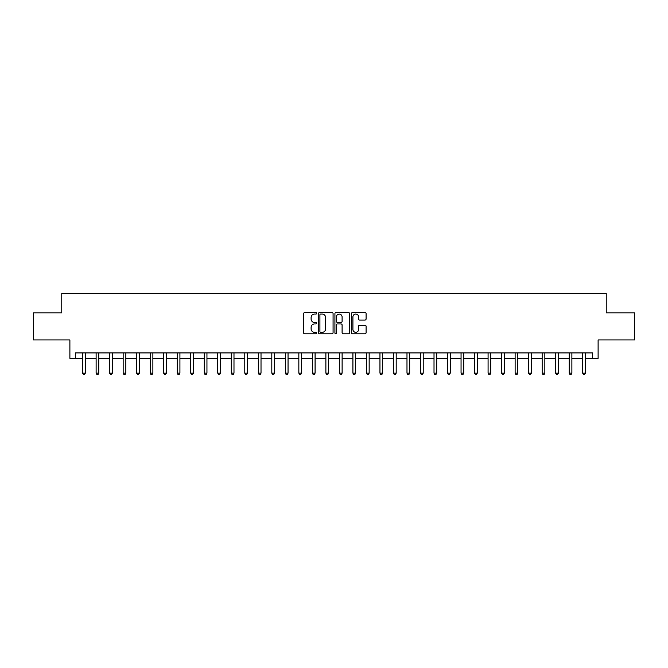 <?xml version="1.0" encoding="UTF-8"?>
<svg xmlns="http://www.w3.org/2000/svg" width="668" height="668" viewBox="0 0 668 668"><rect width="100%" height="100%" fill="white"/><g stroke="black" fill="none" stroke-linecap="round" stroke-linejoin="round"><path stroke-width="1" d="M316.699 313.317A0.743 0.743 0 0 0 315.956 312.574L304.683 312.574A1.06 1.06 0 0 0 303.614 313.634L303.614 332.739A1.06 1.06 0 0 0 304.683 333.8L315.956 333.8A0.743 0.743 0 0 0 316.699 333.056A0.743 0.743 0 0 0 315.956 332.313L314.494 332.313A3.398 3.398 0 0 1 311.104 328.915L311.104 327.328A3.398 3.398 0 0 1 314.494 323.93L315.956 323.93A0.743 0.743 0 0 0 316.699 323.187A0.743 0.743 0 0 0 315.956 322.444L314.494 322.444A3.398 3.398 0 0 1 311.104 319.045L311.104 317.459A3.398 3.398 0 0 1 314.494 314.06L315.956 314.06A0.743 0.743 0 0 0 316.699 313.317M365.02 320.055A1.06 1.06 0 0 0 366.081 318.995L366.081 313.634A1.06 1.06 0 0 0 365.02 312.574L352.495 312.574A1.06 1.06 0 0 0 351.435 313.634L351.435 332.739A1.06 1.06 0 0 0 352.495 333.8L365.02 333.8A1.06 1.06 0 0 0 366.081 332.739L366.081 326.268A1.06 1.06 0 0 0 365.02 325.207L359.66 325.207A1.06 1.06 0 0 0 358.599 326.268L358.599 329.474A2.839 2.839 0 0 1 355.76 332.313A2.839 2.839 0 0 1 352.921 329.474L352.921 316.899A2.839 2.839 0 0 1 355.76 314.06A2.839 2.839 0 0 1 358.599 316.899L358.599 318.995A1.06 1.06 0 0 0 359.66 320.055L365.02 320.055M75.3 358.332L75.3 352.921L592.7 352.921L592.7 358.332L598.102 358.332L598.102 339.945L634.6 339.945L634.6 312.916L606.218 312.916L606.218 293.452L61.782 293.452L61.782 312.916L33.4 312.916L33.4 339.945L69.898 339.945L69.898 358.332L82.598 358.332M333.073 313.634A1.06 1.06 0 0 0 332.013 312.574L319.488 312.574A1.06 1.06 0 0 0 318.427 313.634L318.427 332.739A1.06 1.06 0 0 0 319.488 333.8L332.013 333.8A1.06 1.06 0 0 0 333.073 332.739L333.073 313.634M335.987 312.574L348.512 312.574A1.06 1.06 0 0 1 349.573 313.634L349.573 332.739A1.06 1.06 0 0 1 348.512 333.8L343.152 333.8A1.06 1.06 0 0 1 342.091 332.739L342.091 324.99A1.06 1.06 0 0 0 341.031 323.93L337.474 323.93A1.06 1.06 0 0 0 336.413 324.99L336.413 333.056A0.743 0.743 0 0 1 335.67 333.8A0.743 0.743 0 0 1 334.927 333.056L334.927 313.634A1.06 1.06 0 0 1 335.987 312.574M85.304 358.332L96.117 358.332M98.822 358.332L109.627 358.332M112.333 358.332L123.146 358.332M125.851 358.332L136.664 358.332M139.37 358.332L150.183 358.332M152.88 358.332L163.693 358.332M166.399 358.332L177.212 358.332M179.917 358.332L190.731 358.332M193.428 358.332L204.241 358.332M206.946 358.332L217.76 358.332M220.465 358.332L231.278 358.332M233.984 358.332L244.797 358.332M247.494 358.332L258.307 358.332M261.013 358.332L271.826 358.332M274.531 358.332L285.345 358.332M288.042 358.332L298.855 358.332M301.56 358.332L312.373 358.332M315.079 358.332L325.892 358.332M328.598 358.332L339.402 358.332M342.108 358.332L352.921 358.332M355.626 358.332L366.44 358.332M369.145 358.332L379.958 358.332M382.655 358.332L393.469 358.332M396.174 358.332L406.987 358.332M409.693 358.332L420.506 358.332M423.203 358.332L434.016 358.332M436.722 358.332L447.535 358.332M450.24 358.332L461.054 358.332M463.759 358.332L474.572 358.332M477.269 358.332L488.083 358.332M490.788 358.332L501.601 358.332M504.307 358.332L515.12 358.332M517.817 358.332L528.63 358.332M531.336 358.332L542.149 358.332M544.854 358.332L555.667 358.332M558.373 358.332L569.178 358.332M571.883 358.332L582.696 358.332M585.402 358.332L592.7 358.332M320.657 314.06A0.743 0.743 0 0 0 319.914 314.803L319.914 331.57A0.743 0.743 0 0 0 320.657 332.313L322.193 332.313A3.398 3.398 0 0 0 325.592 328.915L325.592 317.459A3.398 3.398 0 0 0 322.193 314.06L320.657 314.06M342.091 316.949A2.839 2.839 0 0 0 339.252 314.11A2.839 2.839 0 0 0 336.413 316.949L336.413 321.383A1.06 1.06 0 0 0 337.474 322.444L341.031 322.444A1.06 1.06 0 0 0 342.091 321.383L342.091 316.949M85.437 352.921L85.379 353.063A1.077 1.077 90.1 0 0 85.304 353.464L85.304 373.145L82.598 373.145L82.598 353.464A1.077 1.077 90.1 0 0 82.523 353.063L82.465 352.921M85.304 373.145L84.494 374.548L83.408 374.548L82.598 373.145M98.947 352.921L98.897 353.063A1.077 1.077 86.3 0 0 98.822 353.464L98.822 373.145L96.117 373.145L96.117 353.464A1.077 1.077 86.3 0 0 96.033 353.063L95.983 352.921M98.822 373.145L98.004 374.548L96.927 374.548L96.117 373.145M112.466 352.921L112.416 353.063A1.077 1.077 86.3 0 0 112.333 353.464L112.333 373.145L109.627 373.145L109.627 353.464A1.077 1.077 86.3 0 0 109.552 353.063L109.502 352.921M112.333 373.145L111.523 374.548L110.445 374.548L109.627 373.145M125.985 352.921L125.926 353.063A1.077 1.077 86.3 0 0 125.851 353.464L125.851 373.145L123.146 373.145L123.146 353.464A1.077 1.077 86.3 0 0 123.071 353.063L123.012 352.921M125.851 373.145L125.041 374.548L123.956 374.548L123.146 373.145M139.503 352.921L139.445 353.063A1.077 1.077 86.3 0 0 139.37 353.464L139.37 373.145L136.664 373.145L136.664 353.464A1.077 1.077 86.3 0 0 136.589 353.063L136.531 352.921M139.37 373.145L138.56 374.548L137.474 374.548L136.664 373.145M153.014 352.921L152.964 353.063A1.077 1.077 86.3 0 0 152.88 353.464L152.88 373.145L150.183 373.145L150.183 353.464A1.077 1.077 86.3 0 0 150.1 353.063L150.049 352.921M152.88 373.145L152.07 374.548L150.993 374.548L150.183 373.145M166.532 352.921L166.474 353.063A1.077 1.077 86.3 0 0 166.399 353.464L166.399 373.145L163.693 373.145L163.693 353.464A1.077 1.077 86.3 0 0 163.618 353.063L163.56 352.921M166.399 373.145L165.589 374.548L164.503 374.548L163.693 373.145M180.051 352.921L179.993 353.063A1.077 1.077 86.3 0 0 179.917 353.464L179.917 373.145L177.212 373.145L177.212 353.464A1.077 1.077 86.3 0 0 177.137 353.063L177.078 352.921M179.917 373.145L179.107 374.548L178.022 374.548L177.212 373.145M193.561 352.921L193.511 353.063A1.077 1.077 86.3 0 0 193.428 353.464L193.428 373.145L190.731 373.145L190.731 353.464A1.077 1.077 86.3 0 0 190.647 353.063L190.597 352.921M193.428 373.145L192.618 374.548L191.541 374.548L190.731 373.145M207.08 352.921L207.03 353.063A1.077 1.077 86.3 0 0 206.946 353.464L206.946 373.145L204.241 373.145L204.241 353.464A1.077 1.077 86.3 0 0 204.166 353.063L204.107 352.921M206.946 373.145L206.136 374.548L205.059 374.548L204.241 373.145M220.599 352.921L220.54 353.063A1.077 1.077 86.3 0 0 220.465 353.464L220.465 373.145L217.76 373.145L217.76 353.464A1.077 1.077 86.3 0 0 217.684 353.063L217.626 352.921M220.465 373.145L219.655 374.548L218.57 374.548L217.76 373.145M234.117 352.921L234.059 353.063A1.077 1.077 86.3 0 0 233.984 353.464L233.984 373.145L231.278 373.145L231.278 353.464A1.077 1.077 86.3 0 0 231.195 353.063L231.145 352.921M233.984 373.145L233.165 374.548L232.088 374.548L231.278 373.145M247.628 352.921L247.577 353.063A1.077 1.077 86.3 0 0 247.494 353.464L247.494 373.145L244.797 373.145L244.797 353.464A1.077 1.077 86.3 0 0 244.713 353.063L244.663 352.921M247.494 373.145L246.684 374.548L245.607 374.548L244.797 373.145M261.146 352.921L261.088 353.063A1.077 1.077 86.3 0 0 261.013 353.464L261.013 373.145L258.307 373.145L258.307 353.464A1.077 1.077 86.3 0 0 258.232 353.063L258.174 352.921M261.013 373.145L260.203 374.548L259.117 374.548L258.307 373.145M274.665 352.921L274.606 353.063A1.077 1.077 86.3 0 0 274.531 353.464L274.531 373.145L271.826 373.145L271.826 353.464A1.077 1.077 86.3 0 0 271.751 353.063L271.692 352.921M274.531 373.145L273.721 374.548L272.636 374.548L271.826 373.145M288.175 352.921L288.125 353.063A1.077 1.077 86.3 0 0 288.042 353.464L288.042 373.145L285.345 373.145L285.345 353.464A1.077 1.077 86.3 0 0 285.261 353.063L285.211 352.921M288.042 373.145L287.232 374.548L286.154 374.548L285.345 373.145M301.694 352.921L301.635 353.063A1.077 1.077 86.3 0 0 301.56 353.464L301.56 373.145L298.855 373.145L298.855 353.464A1.077 1.077 86.3 0 0 298.78 353.063L298.721 352.921M301.56 373.145L300.75 374.548L299.665 374.548L298.855 373.145M315.212 352.921L315.154 353.063A1.077 1.077 86.3 0 0 315.079 353.464L315.079 373.145L312.373 373.145L312.373 353.464A1.077 1.077 86.3 0 0 312.298 353.063L312.24 352.921M315.079 373.145L314.269 374.548L313.183 374.548L312.373 373.145M328.723 352.921L328.673 353.063A1.077 1.077 86.3 0 0 328.598 353.464L328.598 373.145L325.892 373.145L325.892 353.464A1.077 1.077 86.3 0 0 325.809 353.063L325.759 352.921M328.598 373.145L327.779 374.548L326.702 374.548L325.892 373.145M342.241 352.921L342.191 353.063A1.077 1.077 86.3 0 0 342.108 353.464L342.108 373.145L339.402 373.145L339.402 353.464A1.077 1.077 86.3 0 0 339.327 353.063L339.277 352.921M342.108 373.145L341.298 374.548L340.221 374.548L339.402 373.145M355.76 352.921L355.702 353.063A1.077 1.077 86.3 0 0 355.626 353.464L355.626 373.145L352.921 373.145L352.921 353.464A1.077 1.077 86.3 0 0 352.846 353.063L352.787 352.921M355.626 373.145L354.817 374.548L353.731 374.548L352.921 373.145M369.279 352.921L369.22 353.063A1.077 1.077 86.3 0 0 369.145 353.464L369.145 373.145L366.44 373.145L366.44 353.464A1.077 1.077 86.3 0 0 366.365 353.063L366.306 352.921M369.145 373.145L368.335 374.548L367.25 374.548L366.44 373.145M382.789 352.921L382.739 353.063A1.077 1.077 86.3 0 0 382.655 353.464L382.655 373.145L379.958 373.145L379.958 353.464A1.077 1.077 86.3 0 0 379.875 353.063L379.825 352.921M382.655 373.145L381.846 374.548L380.768 374.548L379.958 373.145M396.308 352.921L396.249 353.063A1.077 1.077 86.3 0 0 396.174 353.464L396.174 373.145L393.469 373.145L393.469 353.464A1.077 1.077 86.3 0 0 393.394 353.063L393.335 352.921M396.174 373.145L395.364 374.548L394.279 374.548L393.469 373.145M409.826 352.921L409.768 353.063A1.077 1.077 86.3 0 0 409.693 353.464L409.693 373.145L406.987 373.145L406.987 353.464A1.077 1.077 86.3 0 0 406.912 353.063L406.854 352.921M409.693 373.145L408.883 374.548L407.797 374.548L406.987 373.145M423.337 352.921L423.287 353.063A1.077 1.077 86.3 0 0 423.203 353.464L423.203 373.145L420.506 373.145L420.506 353.464A1.077 1.077 86.3 0 0 420.422 353.063L420.372 352.921M423.203 373.145L422.393 374.548L421.316 374.548L420.506 373.145M436.855 352.921L436.805 353.063A1.077 1.077 86.3 0 0 436.722 353.464L436.722 373.145L434.016 373.145L434.016 353.464A1.077 1.077 86.3 0 0 433.941 353.063L433.883 352.921M436.722 373.145L435.912 374.548L434.835 374.548L434.016 373.145M450.374 352.921L450.315 353.063A1.077 1.077 86.3 0 0 450.24 353.464L450.24 373.145L447.535 373.145L447.535 353.464A1.077 1.077 86.3 0 0 447.46 353.063L447.401 352.921M450.24 373.145L449.43 374.548L448.345 374.548L447.535 373.145M463.893 352.921L463.834 353.063A1.077 1.077 86.3 0 0 463.759 353.464L463.759 373.145L461.054 373.145L461.054 353.464A1.077 1.077 86.3 0 0 460.97 353.063L460.92 352.921M463.759 373.145L462.941 374.548L461.864 374.548L461.054 373.145M477.403 352.921L477.353 353.063A1.077 1.077 86.3 0 0 477.269 353.464L477.269 373.145L474.572 373.145L474.572 353.464A1.077 1.077 86.3 0 0 474.489 353.063L474.439 352.921M477.269 373.145L476.459 374.548L475.382 374.548L474.572 373.145M490.922 352.921L490.863 353.063A1.077 1.077 86.3 0 0 490.788 353.464L490.788 373.145L488.083 373.145L488.083 353.464A1.077 1.077 86.3 0 0 488.007 353.063L487.949 352.921M490.788 373.145L489.978 374.548L488.892 374.548L488.083 373.145M504.44 352.921L504.382 353.063A1.077 1.077 86.3 0 0 504.307 353.464L504.307 373.145L501.601 373.145L501.601 353.464A1.077 1.077 86.3 0 0 501.526 353.063L501.468 352.921M504.307 373.145L503.497 374.548L502.411 374.548L501.601 373.145M517.95 352.921L517.9 353.063A1.077 1.077 86.3 0 0 517.817 353.464L517.817 373.145L515.12 373.145L515.12 353.464A1.077 1.077 86.3 0 0 515.036 353.063L514.986 352.921M517.817 373.145L517.007 374.548L515.93 374.548L515.12 373.145M531.469 352.921L531.411 353.063A1.077 1.077 86.3 0 0 531.336 353.464L531.336 373.145L528.63 373.145L528.63 353.464A1.077 1.077 86.3 0 0 528.555 353.063L528.497 352.921M531.336 373.145L530.526 374.548L529.44 374.548L528.63 373.145M544.988 352.921L544.929 353.063A1.077 1.077 86.3 0 0 544.854 353.464L544.854 373.145L542.149 373.145L542.149 353.464A1.077 1.077 86.3 0 0 542.074 353.063L542.015 352.921M544.854 373.145L544.044 374.548L542.959 374.548L542.149 373.145M558.498 352.921L558.448 353.063A1.077 1.077 86.3 0 0 558.373 353.464L558.373 373.145L555.667 373.145L555.667 353.464A1.077 1.077 86.3 0 0 555.584 353.063L555.534 352.921M558.373 373.145L557.555 374.548L556.477 374.548L555.667 373.145M572.017 352.921L571.967 353.063A1.077 1.077 86.3 0 0 571.883 353.464L571.883 373.145L569.178 373.145L569.178 353.464A1.077 1.077 86.3 0 0 569.103 353.063L569.053 352.921M571.883 373.145L571.073 374.548L569.996 374.548L569.178 373.145M585.535 352.921L585.477 353.063A1.077 1.077 86.3 0 0 585.402 353.464L585.402 373.145L582.696 373.145L582.696 353.464A1.077 1.077 86.3 0 0 582.621 353.063L582.563 352.921M585.402 373.145L584.592 374.548L583.506 374.548L582.696 373.145"/></g></svg>

